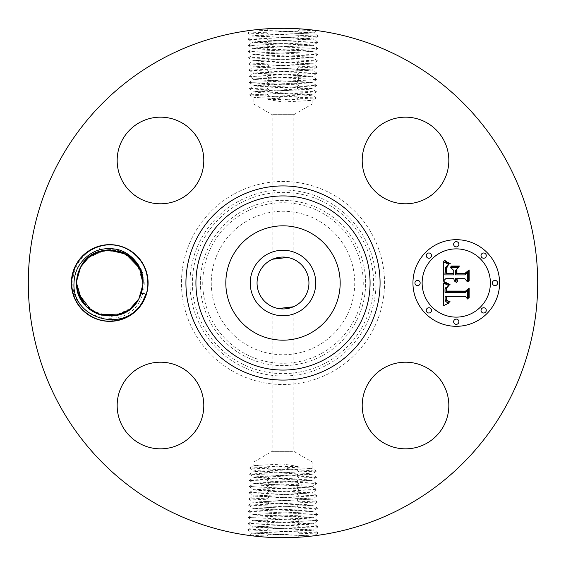 <?xml version="1.0" encoding="UTF-8"?>
<svg xmlns="http://www.w3.org/2000/svg" width="566" height="566" viewBox="0 0 566 566"><rect width="100%" height="100%" fill="white"/><g stroke="black" fill="none" stroke-linecap="round" stroke-linejoin="round"><path stroke-width="0.42" stroke-dasharray="2.83 2.12" d="M308.541 461.898L253.901 461.898L308.541 461.898M292.502 451.343L272.168 451.343L292.502 451.343M293.386 306.779L292.502 307.14C286.474 311.88 266.19 305.166 273.498 307.14L272.168 306.581L272.168 451.343L253.901 461.898L253.901 465.542L312.099 468.577L253.901 471.612L312.099 474.655L253.901 477.69L312.099 480.725L253.901 483.767L308.541 486.321L312.057 486.746L316.974 489.618L249.111 486.611L259.624 485.777L316.79 483.52L306.312 482.678L249.302 480.428L259.759 479.586L316.599 477.336L306.171 476.494L249.5 474.237L259.893 473.395L316.408 471.145L306.036 470.304L249.691 468.054L283 466.462L282.993 464.021L298.211 466.462L283.007 469.264L257.459 470.339L253.936 470.898L308.541 473.501L312.064 474.053L257.459 476.657L253.936 477.216L308.541 479.819L312.064 480.371L257.459 482.975L253.936 483.534L308.541 486.137L312.064 486.689L316.79 483.52M282.993 464.021L253.901 465.542M278.437 308.541L273.498 307.14M295.438 260.233A25.944 25.944 0 0 1 305.767 295.438A25.944 25.944 0 0 1 270.562 305.767A25.944 25.944 0 0 1 260.233 270.562A25.944 25.944 0 0 1 295.438 260.233M272.635 259.214L273.498 258.86C279.526 254.12 299.81 260.834 292.502 258.86L293.832 259.419L293.832 114.657L272.168 114.657L293.832 114.657L312.099 104.102L253.901 104.102L312.099 104.102L312.099 100.458L253.901 97.423L312.099 94.388L253.901 91.345L312.099 88.31L253.901 85.275L312.099 82.233L257.459 79.679L253.943 79.254L249.026 76.382L316.889 79.389L306.376 80.223L249.21 82.48L259.688 83.322L316.698 85.572L306.241 86.414L249.401 88.664L259.829 89.506L316.5 91.763L306.107 92.605L249.592 94.855L259.964 95.696L316.309 97.946L283 99.538L283.007 101.979L267.789 99.538L282.993 96.736L308.541 95.661L312.064 95.102L257.459 92.499L253.936 91.947L308.541 89.343L312.064 88.784L257.459 86.181L253.936 85.629L308.541 83.025L312.064 82.466L257.459 79.863L253.936 79.311L249.21 82.48M287.493 257.445L292.502 258.86M248.608 220.047A71.733 71.733 0 0 1 345.953 248.608A71.733 71.733 0 0 1 317.392 345.953A71.733 71.733 0 0 1 220.047 317.392A71.733 71.733 0 0 1 248.608 220.047M283.007 469.264L283 466.462L298.211 466.462M283.007 101.979L312.099 100.458M282.993 96.736L283 99.538L267.789 99.538M248.927 492.71L253.865 489.831L308.498 487.291L262.525 488.967L253.823 489.746L303.546 492.059L312.234 492.887L253.632 495.936L303.68 498.25L312.432 499.078L253.434 502.12L303.977 504.44L312.63 505.268L253.243 508.31L304.112 510.631L312.821 511.452L253.044 514.494L304.253 516.822L313.012 517.642L252.853 520.685L304.388 523.005L313.21 523.826L252.662 526.875L304.522 529.196L313.401 530.017L252.464 533.059L312.892 535.938L314.229 535.776L318.333 532.939L247.767 529.84L318.134 526.748L247.958 523.656L317.943 520.557L248.156 517.466L317.752 514.374L248.347 511.275L317.554 508.183L248.538 505.091L317.363 501.992L248.722 498.993L317.172 495.809L248.927 492.71L316.974 489.618M306.227 487.291L312.064 486.689M234.324 193.897A101.533 101.533 0 0 1 372.103 234.324A101.533 101.533 0 0 1 331.676 372.103A101.533 101.533 0 0 1 193.897 331.676A101.533 101.533 0 0 1 234.324 193.897M296.959 487.708L299.23 484.531L296.945 481.765M308.512 487.291L312.057 486.746M160.893 506.52A254.7 254.7 0 0 1 59.48 160.893A254.7 254.7 0 0 1 405.107 59.48A254.7 254.7 0 0 1 506.52 405.107A254.7 254.7 0 0 1 160.893 506.52M253.625 29.998L265.695 28.887L280.616 28.314C265.716 28.816 256.745 29.375 253.695 29.991L251.771 30.224L247.667 33.061L318.233 36.16L247.866 39.252L318.042 42.344L248.057 45.443L317.844 48.534L248.248 51.626L317.653 54.725L248.446 57.817L317.462 60.909L248.637 64.008L317.278 67.007L248.828 70.191L317.073 73.29L249.026 76.382M315.234 30.345L247.66 32.977M306.609 29.397L296.591 28.661M280.616 28.314L300.157 28.88M269.055 84.235L266.77 81.469L269.034 78.292L257.488 78.709L312.184 76.113L253.724 73.021L312.375 69.922L253.526 66.83L312.524 63.788L308.548 63.215L253.335 60.64L312.715 57.605L308.611 57.017L253.136 54.456L312.913 51.414L308.774 50.834L252.995 48.322L257.141 47.735L313.104 45.223L308.944 44.643L252.797 42.132L256.971 41.551L313.295 39.04L309.107 38.453L252.606 35.941L256.808 35.361L313.493 32.849L297.659 31.738L300.022 28.873L291.815 28.456M297.652 31.738L253.695 29.991L313.536 32.941L252.556 35.891M265.695 28.887L268.341 28.725M312.375 536.002L300.305 537.113L285.384 537.686C300.284 537.184 309.255 536.625 312.305 536.009L283 534.75L283 537.622L265.843 537.12M250.766 535.655L318.34 533.023M259.391 536.603L269.409 537.339M253.865 489.831L257.785 490.411L312.276 492.979L253.625 496.078L312.474 499.17L253.476 502.212L257.452 502.785L312.665 505.36L253.285 508.395L257.389 508.983L312.864 511.544L253.087 514.586L257.226 515.166L313.005 517.678L308.859 518.265L252.896 520.777L257.056 521.357L313.203 523.868L309.029 524.449L252.705 526.96L256.893 527.547L313.394 530.059L309.192 530.639L252.507 533.151L268.341 534.262L265.97 537.127L274.185 537.544M300.305 537.113L297.659 537.275M443.532 426.283A43.313 43.313 0 0 1 384.753 443.532A43.313 43.313 0 0 1 367.504 384.753A43.313 43.313 0 0 1 426.283 367.504A43.313 43.313 0 0 1 443.532 426.283M181.247 367.504A43.313 43.313 0 0 1 198.496 426.283A43.313 43.313 0 0 1 139.717 443.532A43.313 43.313 0 0 1 122.468 384.753A43.313 43.313 0 0 1 181.247 367.504M198.496 181.247A43.313 43.313 0 0 1 139.717 198.496A43.313 43.313 0 0 1 122.468 139.717A43.313 43.313 0 0 1 181.247 122.468A43.313 43.313 0 0 1 198.496 181.247M384.753 198.496A43.313 43.313 0 0 1 367.504 139.717A43.313 43.313 0 0 1 426.283 122.468A43.313 43.313 0 0 1 443.532 181.247A43.313 43.313 0 0 1 384.753 198.496M456.267 239.687A43.313 43.313 0 0 0 412.947 283A43.313 43.313 0 0 0 456.267 326.313A43.313 43.313 0 0 0 499.58 283A43.313 43.313 0 0 0 456.267 239.687M143.396 301.388A38.361 38.361 0 0 1 91.345 316.663A38.361 38.361 0 0 1 76.07 264.612A38.361 38.361 0 0 1 128.128 249.337A38.361 38.361 0 0 1 143.396 301.388M268.348 534.262L283 534.75M285.384 537.686L283 537.7L283 531.658M456.267 317.13A34.13 34.13 0 0 0 490.397 283A34.13 34.13 0 0 0 456.267 248.87A34.13 34.13 0 0 0 422.137 283A34.13 34.13 0 0 0 456.267 317.13M417.545 285.625A2.625 2.625 0 0 0 420.17 283A2.625 2.625 0 0 0 417.545 280.375A2.625 2.625 0 0 0 414.92 283A2.625 2.625 0 0 0 417.545 285.625M456.267 246.903A2.625 2.625 0 0 0 458.892 244.279A2.625 2.625 0 0 0 456.267 241.654A2.625 2.625 0 0 0 453.642 244.279A2.625 2.625 0 0 0 456.267 246.903M428.887 258.245A2.625 2.625 0 0 0 431.511 255.62A2.625 2.625 0 0 0 428.887 252.995A2.625 2.625 0 0 0 426.262 255.62A2.625 2.625 0 0 0 428.887 258.245M494.988 285.625A2.625 2.625 0 0 0 497.613 283A2.625 2.625 0 0 0 494.988 280.375A2.625 2.625 0 0 0 492.363 283A2.625 2.625 0 0 0 494.988 285.625M483.647 258.245A2.625 2.625 0 0 0 486.272 255.62A2.625 2.625 0 0 0 483.647 252.995A2.625 2.625 0 0 0 481.022 255.62A2.625 2.625 0 0 0 483.647 258.245M456.267 319.097A2.625 2.625 0 0 0 453.642 321.721A2.625 2.625 0 0 0 456.267 324.346A2.625 2.625 0 0 0 458.892 321.721A2.625 2.625 0 0 0 456.267 319.097M428.887 307.755A2.625 2.625 0 0 0 426.262 310.38A2.625 2.625 0 0 0 428.887 313.005A2.625 2.625 0 0 0 431.511 310.38A2.625 2.625 0 0 0 428.887 307.755M483.647 307.755A2.625 2.625 0 0 0 481.022 310.38A2.625 2.625 0 0 0 483.647 313.005A2.625 2.625 0 0 0 486.272 310.38A2.625 2.625 0 0 0 483.647 307.755M145.95 294.186C139.717 310.989 127.647 319.896 109.733 320.901C89.456 321.403 71.33 303.277 71.832 283C70.63 254.891 104.943 235.081 128.687 250.179C140.849 257.742 147.167 268.687 147.634 283C148.837 311.109 114.53 330.919 90.786 315.821C78.624 308.258 72.306 297.313 71.832 283C70.63 254.891 104.943 235.081 128.687 250.179C140.849 257.742 147.167 268.687 147.634 283C148.837 311.109 114.53 330.919 90.786 315.821C78.624 308.258 72.306 297.313 71.832 283C70.63 254.891 104.943 235.081 128.687 250.179C140.849 257.742 147.167 268.687 147.634 283C148.837 311.109 114.53 330.919 90.786 315.821C78.624 308.258 72.306 297.313 71.832 283C71.33 262.723 89.456 244.597 109.733 245.099C130.017 244.597 148.136 262.723 147.634 283C148.136 303.277 130.017 321.403 109.733 320.901C89.456 321.403 71.33 303.277 71.832 283C71.33 262.723 89.456 244.597 109.733 245.099C130.017 244.597 148.136 262.723 147.634 283C148.136 303.277 130.017 321.403 109.733 320.901C89.456 321.403 71.33 303.277 71.832 283C71.33 262.723 89.456 244.597 109.733 245.099C130.017 244.597 148.136 262.723 147.634 283C148.136 303.277 130.017 321.403 109.733 320.901C89.456 321.403 71.33 303.277 71.832 283C71.33 262.723 89.456 244.597 109.733 245.099C130.017 244.597 148.136 262.723 147.634 283C148.136 303.277 130.017 321.403 109.733 320.901C89.456 321.403 71.33 303.277 71.832 283C70.63 254.891 104.943 235.081 128.687 250.179C140.849 257.742 147.167 268.687 147.634 283C148.837 311.109 114.53 330.919 90.786 315.821C78.624 308.258 72.306 297.313 71.832 283C70.63 254.891 104.943 235.081 128.687 250.179C140.849 257.742 147.167 268.687 147.634 283C148.837 311.109 114.53 330.919 90.786 315.821C78.624 308.258 72.306 297.313 71.832 283C71.33 262.723 89.456 244.597 109.733 245.099C130.017 244.597 148.136 262.723 147.634 283C148.837 311.109 114.53 330.919 90.786 315.821C78.624 308.258 72.306 297.313 71.832 283C70.63 254.891 104.943 235.081 128.687 250.179C140.849 257.742 147.167 268.687 147.634 283C148.837 311.109 114.53 330.919 90.786 315.821C78.624 308.258 72.306 297.313 71.832 283C70.63 254.891 104.943 235.081 128.687 250.179C140.849 257.742 147.167 268.687 147.634 283C148.837 311.109 114.53 330.919 90.786 315.821C78.624 308.258 72.306 297.313 71.832 283C70.63 254.891 104.943 235.081 128.687 250.179C140.849 257.742 147.167 268.687 147.634 283C148.837 311.109 114.53 330.919 90.786 315.821C78.624 308.258 72.306 297.313 71.832 283C71.33 262.723 89.456 244.597 109.733 245.099C130.017 244.597 148.136 262.723 147.634 283C148.837 311.109 114.53 330.919 90.786 315.821C78.624 308.258 72.306 297.313 71.832 283C70.63 254.891 104.943 235.081 128.687 250.179C140.849 257.742 147.167 268.687 147.634 283C148.837 311.109 114.53 330.919 90.786 315.821C78.624 308.258 72.306 297.313 71.832 283C72.901 264.874 81.928 252.769 98.923 246.67C89.124 249.981 81.815 256.129 76.997 265.114C74.089 270.774 72.696 276.746 72.816 283.042C71.974 320.25 126.437 331.471 140.354 299.725C143.085 294.398 144.38 288.773 144.238 282.858C144.196 261.775 122.914 245.665 103.67 250.398C93.567 252.436 85.891 258.004 80.634 267.102L86.718 259.122M98.923 246.67L99.949 251.311A33.161 33.161 0 0 1 103.67 250.398M268.991 490.941L266.628 493.814L268.9 496.99M138.826 298.919L129.826 309.39L117.247 315.304L129.833 309.376L138.84 298.898C141.557 293.881 142.908 288.519 142.894 282.795L140.877 271.602L142.894 282.781C142.908 288.519 141.557 293.881 138.84 298.898L129.734 309.453L117.006 315.354L129.734 309.453L138.84 298.898C141.486 294.009 142.837 288.773 142.894 283.205C144.535 249.811 95.187 237.02 80.634 267.102L89.782 256.511L102.588 250.618L116.136 250.462L102.58 250.618L89.782 256.511L80.634 267.102L89.867 256.448L102.779 250.575L89.867 256.448L80.634 267.102C77.981 271.991 76.629 277.227 76.573 282.795L76.573 282.795C76.629 277.227 77.981 271.991 80.634 267.102L88.048 257.912L80.634 267.102C77.917 272.119 76.566 277.481 76.573 283.205L78.589 294.391L76.573 283.205C76.566 277.481 77.917 272.119 80.634 267.102C95.378 237.048 144.097 249.776 142.894 282.795C142.908 288.519 141.557 293.881 138.84 298.898L129.833 309.383L117.247 315.304L129.833 309.376L138.84 298.898L129.734 309.453L117.006 315.354L129.727 309.46L138.826 298.919L131.616 307.918L138.84 298.898C141.486 294.009 142.837 288.773 142.894 283.205L142.901 282.95M81.829 300.921L88.565 308.527L80.209 298.098L88.565 308.527M259.773 78.709L253.936 79.311M99.949 251.311L91.55 255.266M297.051 494.04L299.414 496.906L297.15 500.082M269.041 78.292L303.475 77.033L312.142 76.205L262.454 73.941L253.766 73.113L303.609 70.849L312.333 70.014L262.32 67.75L253.568 66.922L303.751 64.658L312.524 63.831L262.023 61.56L253.37 60.732L312.757 57.69L261.888 55.369L253.179 54.548L312.956 51.506L261.747 49.178L252.988 48.358L313.147 45.315L261.612 42.995L252.79 42.174L313.338 39.125L252.563 36.033M133.562 259.928L131.036 257.58M129.324 256.242L126.642 254.474M122.949 252.585L108.028 249.882L123.091 252.641L108.028 249.882L125.206 253.667M121.52 313.996L109.04 316.153L96.616 313.458L81.964 301.133L76.573 283.205C76.566 277.481 77.917 272.119 80.634 267.102L86.258 259.575L80.634 267.102C77.981 271.991 76.629 277.227 76.573 282.795L76.573 283.205C75.377 316.224 124.088 328.952 138.84 298.898L129.833 309.376L117.247 315.304L129.833 309.376L138.84 298.898L133.208 306.425L138.84 298.898L129.734 309.453L117.013 315.354L129.734 309.453L138.84 298.898C141.486 294.009 142.837 288.773 142.894 283.205L142.851 284.804L142.894 283.205C144.528 249.811 95.187 237.02 80.634 267.102L89.732 256.547L102.46 250.646L97.847 252.04L88.756 257.318L105.644 250.087L123.367 252.769M93.135 254.29L87.369 258.513L92.973 254.389L97.656 252.118L102.227 250.696L107.816 249.889M257.488 78.709L253.943 79.254M269.041 78.15L266.678 75.278L268.949 72.108M76.629 284.931L78.525 294.221L76.629 284.903M90.143 309.758L92.824 311.526L90.143 309.758M98.194 314.095L111.438 316.118L96.517 313.415L111.445 316.118L98.505 314.208L111.665 316.104L98.668 314.264M78.603 294.433L79.933 297.546L84.433 304.437L86.662 306.822L84.433 304.437L79.933 297.546L78.603 294.433L76.573 283.205L78.589 294.391L76.573 283.219C76.566 277.481 77.917 272.119 80.634 267.102L89.782 256.511L102.588 250.618L89.789 256.504L80.634 267.088M96.008 313.189L89.619 309.369L96.064 313.217L86.315 306.475M121.541 313.988L108.997 316.153L96.482 313.401L99.892 314.668L96.461 313.394L114.544 315.814L131.616 307.918L128.701 310.203L121.534 313.996L128.701 310.203M443.574 283.127L443.496 305.661L449.362 302.916L447.02 302.435L445.647 301.239L445.053 299.131L445.124 296.372L446.05 296.577L446.737 300.61L449.56 301.904L449.991 301.459L447.855 300.921L446.899 299.895L446.546 296.372L465.379 296.372L467.594 299.018L467.594 290.372L465.528 292.601L445.01 292.374L445.01 289.516L445.612 287.79L449.043 285.731L443.574 283.127M444.855 282.059L444.501 281.797L444.232 282.264L445.371 283.057L449.857 285.031L450.027 284.542L444.855 282.059M447.274 287.146L446.234 288.193L446.015 291.66L465.74 291.66L468.634 289.12L468.634 298.19L469.143 297.751L469.143 288.08L465.585 291.087L446.553 291.073L447.274 287.146M443.305 261.598L443.305 281.245L445.746 278.691L453.734 278.691L454.519 281.076L456.422 282.441L455.418 280.269L455.326 278.691L456.217 278.691L457.427 281.606L457.823 281.245L456.727 278.691L464.87 278.691L467.325 281.776L467.325 272.479L464.87 274.906L455.326 274.906L455.326 270.569L458.467 267.385L450.536 267.385L453.734 270.421L453.734 273.279L446.433 273.279L446.539 268.376L447.848 265.871L446.567 267.11L446.022 268.645L445.916 273.746L453.734 273.746L453.734 274.906L444.876 274.906L445.378 267.725L446.553 266.19L448.987 264.704L443.305 261.598M445.088 260.678L444.459 260.155L444.14 260.502L447.041 262.737L449.991 263.961L450.253 263.565L445.088 260.678M459.38 266.006L451.201 266.006L450.918 266.501L459.097 266.501L459.38 266.006M456.918 273.279L456.918 269.395L456.408 269.947L456.408 273.746L465.245 273.746L468.634 271.008L468.634 281.38L469.143 280.906L469.143 269.947L465.019 273.279L456.918 273.279M297.009 75.2L299.28 78.377L296.945 81.2M142.844 281.076L140.941 271.779L142.844 281.076M140.863 271.56L142.894 282.788L140.877 271.602L139.264 267.909L130.909 257.48L139.264 267.909L134.545 260.99M297.143 500.224L299.513 503.096L297.242 506.266M133.604 259.978L131.008 257.558M120.954 251.792L107.802 249.896L120.947 251.792M140.955 271.814L139.477 268.334M134.765 261.244L133.923 260.31M132.387 258.775L130.357 257.028M128.22 255.464L125.9 254.042M125.871 254.028L121.916 252.153M108 249.882L102.375 250.66M97.819 252.054L93.241 254.233M90.022 256.327L86.464 259.37M297.009 75.059L299.372 72.186L297.1 69.01M268.808 503.315L266.445 506.188L268.716 509.365M268.532 521.739L266.261 518.569L268.624 515.697M268.949 71.96L266.586 69.094L268.85 65.918M139.264 267.909L130.845 257.424M297.426 518.647L299.697 515.47L297.327 512.598M87.497 258.4L86.584 259.256M268.716 509.506L266.353 512.379L268.624 515.548M76.573 283.241L78.264 293.464M91.543 310.727L109.486 316.161L99.283 314.477L109.464 316.161M120.19 314.47L109.528 316.161L120.176 314.477M121.626 313.96L130.711 308.682M297.192 62.826L299.464 65.996L297.093 68.868M268.857 65.776L266.487 62.904L268.758 59.734M139.54 268.461L135.041 261.563L139.54 268.461M122.921 252.57L110.441 249.847L97.925 252.012L114.297 250.151L129.847 256.631L123.402 252.783L131.277 257.785M90.772 255.79L87.843 258.089L90.772 255.79M87.85 258.082L104.972 250.179L123.105 252.655L137.467 264.817L142.894 282.795C142.908 288.519 141.557 293.881 138.84 298.898L133.208 306.425L138.84 298.898L129.734 309.453L117.013 315.354L129.734 309.453L138.84 298.898C141.486 294.009 142.837 288.773 142.894 283.205L142.851 284.804L139.859 269.133L131.114 257.643L139.859 269.133L142.894 283.205L140.92 271.715L142.894 283.205C142.837 288.773 141.486 294.009 138.84 298.898C141.557 293.881 142.908 288.519 142.894 282.795L140.863 271.553M139.512 268.404L135.132 261.676L139.512 268.404M129.954 256.709L123.459 252.811M122.723 252.486L110.363 249.847L97.953 252.004M297.192 62.684L299.555 59.812L297.284 56.635M98.838 314.321L111.665 316.104L98.59 314.236M80.775 266.841L80.634 267.102C77.981 271.991 76.629 277.227 76.573 282.795L76.622 281.196L76.573 282.795C76.629 277.227 77.981 271.991 80.634 267.102L89.867 256.448L102.779 250.575L89.86 256.448L80.768 266.848M126.621 254.459L125.058 253.589M121.577 252.026L102.786 250.575L121.605 252.033M90.539 255.952L97.982 251.99L90.539 255.959M98.526 314.208L111.438 316.118L98.512 314.208M78.235 293.372L76.573 283.226L78.61 294.447M109.528 316.161L120.098 314.505M121.598 313.967L130.109 309.163M142.901 282.915L142.894 283.205C142.837 288.773 141.486 294.009 138.84 298.898C141.557 293.881 142.908 288.519 142.894 282.795L139.76 268.914L131.043 257.594L139.76 268.914L142.894 282.795C142.908 288.519 141.557 293.881 138.84 298.898L129.833 309.383L117.247 315.304L129.833 309.376L138.84 298.898C141.486 294.009 142.837 288.773 142.894 283.205C142.837 288.773 141.486 294.009 138.84 298.898L129.734 309.453L117.013 315.354L129.734 309.453L138.84 298.898C124.088 328.952 75.377 316.224 76.573 283.205L78.589 294.398L76.573 283.205C76.566 277.481 77.917 272.119 80.634 267.102L87.907 258.032L80.634 267.102C77.981 271.991 76.629 277.227 76.573 282.795L78.547 294.278M120.126 251.509L119.624 251.346M97.84 252.047L90.659 255.867L97.833 252.047M126.749 254.53L124.909 253.511M79.955 297.596L84.341 304.324M126.324 254.29L125.015 253.568M120.424 251.608L119.525 251.318M97.281 313.734L111.438 316.118L97.281 313.734M76.573 283.205C76.566 277.481 77.917 272.119 80.634 267.102C77.981 271.991 76.629 277.227 76.573 282.795L76.573 283.085M142.894 282.731L140.877 271.602M102.588 250.618L89.782 256.511L80.634 267.102L89.867 256.448L102.779 250.575M123.091 252.641L108.028 249.882M296.945 469.61L299.046 472.157L296.959 475.079M283.007 467.056L282.993 472.426M269.055 466.575L266.996 469.058L269.041 471.917M282.993 470.098L283.007 475.582M321.474 353.432A80.252 80.252 0 0 0 353.432 244.526A80.252 80.252 0 0 0 244.526 212.568A80.252 80.252 0 0 0 212.568 321.474A80.252 80.252 0 0 0 321.474 353.432M283.007 473.134L282.993 478.737M266.904 475.249L269.041 478.235M296.945 475.688L299.138 478.341L296.959 481.397M322.62 355.526A82.643 82.643 0 0 0 355.526 243.38A82.643 82.643 0 0 0 243.38 210.474A82.643 82.643 0 0 0 210.474 322.62A82.643 82.643 0 0 0 322.62 355.526M269.055 478.723L266.812 481.44L269.041 484.553M282.993 476.169L282.993 485.055M326.448 362.523A90.617 90.617 0 0 0 362.523 239.552A90.617 90.617 0 0 0 239.552 203.477A90.617 90.617 0 0 0 203.477 326.448A90.617 90.617 0 0 0 326.448 362.523M283.007 479.211L283 481.928M283.007 95.902L282.993 90.418M269.055 96.39L266.954 93.843L269.041 90.921M282.993 98.944L283.007 93.574M296.945 99.425L299.004 96.942L296.959 94.083M327.594 364.624A93.015 93.015 0 0 0 364.624 238.406A93.015 93.015 0 0 0 238.406 201.376A93.015 93.015 0 0 0 201.376 327.594A93.015 93.015 0 0 0 327.594 364.624M282.993 482.246L283 485.027M269.055 484.8L266.72 487.623L268.991 490.8M282.993 92.866L283.007 87.263M299.096 90.751L296.959 87.765M269.055 90.312L266.862 87.659L269.041 84.603M296.959 487.85L299.322 490.722L297.058 493.892M283.007 485.281L282.993 491.295M296.945 87.277L299.188 84.56L296.959 81.447M283.007 89.831L283.007 80.945M282.993 488.345L283.007 494.387M283 37.434L283 31.392M268.39 34.837L266.027 31.965L268.298 28.788M283 31.25L283 34.342M283 528.566L283 534.608M297.61 531.163L299.973 534.035L297.702 537.212M282.993 86.789L283 84.072M297.56 37.929L299.93 35.057L297.659 31.887M268.44 528.071L266.07 530.943L268.341 534.113M283.007 83.754L283 80.973M283.007 491.437L282.993 497.479M283 40.533L283 34.484M268.482 41.021L266.119 38.148L268.39 34.979M283 525.467L283 531.516M297.518 524.979L299.881 527.852L297.61 531.021M282.993 80.719L283.007 74.705M282.993 494.528L283.007 500.57M268.907 497.132L266.536 500.004L268.808 503.174M297.468 44.12L299.831 41.247L297.567 38.071M283 43.624L283 37.582M268.532 521.88L266.169 524.753L268.433 527.929M283 522.376L283 528.418M283.007 77.655L282.993 71.613M283.007 497.62L282.993 503.669M268.581 47.211L266.211 44.339L268.482 41.169M283 46.716L283 40.674M297.419 518.789L299.789 521.661L297.518 524.831M283 519.284L283 525.326M282.993 500.719L283.007 506.761M297.376 50.303L299.739 47.431L297.475 44.261M283 49.815L283.007 43.766M283 516.185L282.993 522.234M282.993 74.563L283.007 68.521M283.007 503.811L282.993 509.853M297.235 506.414L299.605 509.287L297.334 512.456M268.673 53.402L266.303 50.53L268.574 47.353M283 52.907L282.993 46.865M283 513.093L283.007 519.135M283.007 71.472L282.993 65.43M282.993 506.903L283.007 512.952M297.284 56.494L299.647 53.621L297.376 50.452M282.993 55.999L283.007 49.957M283.007 510.001L282.993 516.043M282.993 68.38L283.007 62.331M268.765 59.586L266.395 56.713L268.666 53.544M283.007 59.097L282.993 53.048M283.007 65.281L282.993 59.239M282.993 62.189L283.007 56.147M312.099 468.577L312.099 461.898L293.832 451.343L293.832 306.581M316.394 471.053L312.057 468.521M249.705 467.955L253.943 465.485M249.507 474.145L253.943 471.563M249.691 468.054L253.936 470.898M253.901 470.841L253.901 471.612M316.408 471.145L312.064 474.053M272.168 259.419L272.168 114.657L253.901 104.102L253.901 97.423M249.5 474.237L253.936 477.216M312.099 474.655L312.099 474.004M316.585 477.244L312.057 474.598M253.901 477.159L253.901 477.69M249.316 480.336L253.943 477.633M316.599 477.336L312.064 480.371M316.783 483.428L312.057 480.675M312.099 480.322L312.099 480.725M249.302 480.428L253.936 483.534M316.493 91.855L312.057 94.437M249.606 94.947L253.943 97.479M316.295 98.045L312.057 100.515M316.309 97.946L312.064 95.102M312.099 95.159L312.099 94.388M249.125 486.527L253.943 483.711M316.5 91.763L312.064 88.784M249.592 94.855L253.936 91.947M253.901 91.345L253.901 91.996M249.415 88.756L253.943 91.402M249.111 486.611L253.858 489.795M312.099 88.841L312.099 88.31M316.684 85.664L312.057 88.367M249.401 88.664L253.936 85.629M316.988 489.71L312.241 492.887M313.493 32.849L317.314 30.621M252.507 533.151L248.686 535.379M249.217 82.572L253.943 85.325M253.901 85.678L253.901 85.275M316.698 85.572L312.064 82.466M247.667 33.061L252.606 35.941M318.333 532.939L313.394 530.059M316.875 79.473L312.057 82.289M317.172 495.809L312.234 492.922M248.92 492.802L253.667 495.986M318.241 36.068L313.5 32.892M247.759 529.932L252.5 533.108M316.889 79.389L312.142 76.205M317.179 495.894L312.432 499.078M248.736 498.901L253.674 496.021M318.233 36.16L313.295 39.04M247.851 39.167L252.599 35.983M247.767 529.84L252.705 526.96M318.149 526.833L313.401 530.017M249.012 76.29L253.759 73.113M248.722 498.993L253.469 502.169M317.363 501.992L312.425 499.113M318.05 42.259L313.302 39.075M247.866 39.252L252.797 42.132M247.95 523.741L252.698 526.925M318.134 526.748L313.203 523.868M317.073 73.29L312.135 76.169M248.538 505.091L253.476 502.205M317.37 502.084L312.63 505.268M248.05 45.351L252.79 42.174M318.042 42.344L313.104 45.223M317.95 520.649L313.21 523.826M247.958 523.656L252.896 520.777M248.828 70.191L253.766 73.078M317.08 73.198L312.333 70.014M248.531 505.176L253.278 508.36M317.554 508.183L312.616 505.304M317.859 48.45L313.111 45.266M248.057 45.443L252.995 48.322M248.141 517.55L252.889 520.734M317.943 520.557L313.005 517.678M248.821 70.106L253.568 66.922M317.264 67.099L312.326 69.979M317.568 508.275L312.821 511.452M248.347 511.275L253.285 508.395M248.241 51.541L252.988 48.358M317.844 48.534L312.913 51.414M317.759 514.459L313.012 517.642M248.156 517.466L253.087 514.586M317.278 67.007L312.531 63.831M248.637 64.008L253.575 66.887M317.752 514.374L312.814 511.494M248.34 511.367L253.08 514.544M317.66 54.633L312.92 51.456M248.248 51.626L253.186 54.506M317.462 60.909L312.524 63.795M248.63 63.916L253.37 60.732M317.653 54.725L312.715 57.605M248.432 57.725L253.179 54.548M317.469 60.824L312.722 57.64M248.446 57.817L253.384 60.696"/><path stroke-width="0.85" d="M293.386 306.779L278.437 308.541M295.438 260.233A25.944 25.944 0 0 1 305.767 295.438A25.944 25.944 0 0 1 270.562 305.767A25.944 25.944 0 0 1 260.233 270.562A25.944 25.944 0 0 1 295.438 260.233M267.293 254.24A32.771 32.771 0 0 0 254.24 298.707A32.771 32.771 0 0 0 298.707 311.76A32.771 32.771 0 0 0 311.76 267.293A32.771 32.771 0 0 0 267.293 254.24M272.635 259.214L287.493 257.445M310.416 333.176A57.18 57.18 0 0 1 232.824 255.584A57.18 57.18 0 0 1 310.416 232.824A57.18 57.18 0 0 1 333.176 310.416A57.18 57.18 0 0 1 225.82 283A57.18 57.18 0 0 1 310.416 232.824A57.18 57.18 0 0 1 310.416 333.176M160.893 506.52A254.7 254.7 0 0 1 59.48 160.893A254.7 254.7 0 0 1 405.107 59.48A254.7 254.7 0 0 1 506.52 405.107A254.7 254.7 0 0 1 160.893 506.52M143.396 301.388A38.361 38.361 0 0 1 91.345 316.663A38.361 38.361 0 0 1 76.07 264.612A38.361 38.361 0 0 1 128.128 249.337A38.361 38.361 0 0 1 143.396 301.388M443.532 426.283A43.313 43.313 0 0 1 384.753 443.532A43.313 43.313 0 0 1 367.504 384.753A43.313 43.313 0 0 1 426.283 367.504A43.313 43.313 0 0 1 443.532 426.283M181.247 367.504A43.313 43.313 0 0 1 198.496 426.283A43.313 43.313 0 0 1 139.717 443.532A43.313 43.313 0 0 1 122.468 384.753A43.313 43.313 0 0 1 181.247 367.504M198.496 181.247A43.313 43.313 0 0 1 139.717 198.496A43.313 43.313 0 0 1 122.468 139.717A43.313 43.313 0 0 1 181.247 122.468A43.313 43.313 0 0 1 198.496 181.247M384.753 198.496A43.313 43.313 0 0 1 367.504 139.717A43.313 43.313 0 0 1 426.283 122.468A43.313 43.313 0 0 1 443.532 181.247A43.313 43.313 0 0 1 384.753 198.496M456.267 326.313A43.313 43.313 0 0 1 412.947 283A43.313 43.313 0 0 1 456.267 239.687A43.313 43.313 0 0 1 499.58 283A43.313 43.313 0 0 1 456.267 326.313M300.03 28.873L306.609 29.397M296.591 28.661L291.815 28.456M317.314 30.621L315.234 30.345M253.695 29.991L253.108 30.062M251.771 30.224L253.625 29.998M268.298 28.725L282.936 28.3M265.97 537.127L259.391 536.603M269.409 537.339L274.185 537.544M248.686 535.379L250.766 535.655M312.305 536.009L312.892 535.938M314.229 535.776L312.375 536.002M297.702 537.275L283.064 537.7M74.019 282.908C74.188 276.866 75.759 271.248 78.724 266.055C87.723 252.323 100.154 246.705 116.002 249.203C131.524 251.912 144.189 268.029 143.042 283.198L142.278 289.382A33.161 33.161 0 0 1 141.316 293.11L145.95 294.186L142.858 301.098C125.709 334.683 71.295 318.92 74.019 282.908M142.278 289.382L138.84 298.898L141.316 293.11M86.584 259.256L80.634 267.102L76.622 281.196L80.634 267.102C77.917 272.119 76.566 277.489 76.573 283.205C76.566 277.481 77.917 272.119 80.634 267.102C77.917 272.119 76.566 277.489 76.573 283.205L78.603 294.433L76.573 283.219C76.566 277.481 77.917 272.119 80.634 267.102C77.981 271.991 76.629 277.227 76.573 282.795C76.629 277.227 77.981 271.991 80.634 267.102C94.31 237.557 144.203 249.238 142.894 282.795C142.908 288.519 141.557 293.881 138.84 298.898C124.088 328.952 75.377 316.224 76.573 283.205C76.566 277.481 77.917 272.119 80.634 267.102L86.464 259.37M76.629 284.931L76.573 283.085L81.829 300.921M88.565 308.527L90.143 309.758L88.558 308.52L90.143 309.758L88.558 308.52L90.143 309.758L88.558 308.52L90.143 309.758L88.558 308.52L90.143 309.758L88.565 308.527L101.47 315.12L115.959 315.573L129.31 309.772L138.84 298.898C141.486 294.009 142.837 288.773 142.894 283.205C142.837 288.773 141.486 294.009 138.84 298.898L138.84 298.898C141.557 293.881 142.908 288.519 142.894 282.795L142.894 282.781C142.908 288.519 141.557 293.881 138.84 298.898L142.851 284.804L138.826 298.919M456.267 248.87A34.13 34.13 0 0 1 490.397 283A34.13 34.13 0 0 1 456.267 317.13A34.13 34.13 0 0 1 422.137 283A34.13 34.13 0 0 1 456.267 248.87M417.545 280.375A2.625 2.625 0 0 1 420.17 283A2.625 2.625 0 0 1 417.545 285.625A2.625 2.625 0 0 1 414.92 283A2.625 2.625 0 0 1 417.545 280.375M456.267 241.654A2.625 2.625 0 0 1 458.892 244.279A2.625 2.625 0 0 1 456.267 246.903A2.625 2.625 0 0 1 453.642 244.279A2.625 2.625 0 0 1 456.267 241.654M428.887 252.995A2.625 2.625 0 0 1 431.511 255.62A2.625 2.625 0 0 1 428.887 258.245A2.625 2.625 0 0 1 426.262 255.62A2.625 2.625 0 0 1 428.887 252.995M494.988 280.375A2.625 2.625 0 0 1 497.613 283A2.625 2.625 0 0 1 494.988 285.625A2.625 2.625 0 0 1 492.363 283A2.625 2.625 0 0 1 494.988 280.375M483.647 252.995A2.625 2.625 0 0 1 486.272 255.62A2.625 2.625 0 0 1 483.647 258.245A2.625 2.625 0 0 1 481.022 255.62A2.625 2.625 0 0 1 483.647 252.995M456.267 324.346A2.625 2.625 0 0 1 453.642 321.721A2.625 2.625 0 0 1 456.267 319.097A2.625 2.625 0 0 1 458.892 321.721A2.625 2.625 0 0 1 456.267 324.346M428.887 313.005A2.625 2.625 0 0 1 426.262 310.38A2.625 2.625 0 0 1 428.887 307.755A2.625 2.625 0 0 1 431.511 310.38A2.625 2.625 0 0 1 428.887 313.005M483.647 313.005A2.625 2.625 0 0 1 481.022 310.38A2.625 2.625 0 0 1 483.647 307.755A2.625 2.625 0 0 1 486.272 310.38A2.625 2.625 0 0 1 483.647 313.005M91.55 255.266L86.718 259.122M142.901 282.915L140.439 270.47L133.562 259.928M125.206 253.667L122.949 252.585M108.035 249.882L102.779 250.575M97.953 252.004L93.135 254.29M87.369 258.513L86.683 259.157L87.369 258.513M443.305 282.986L449.043 285.731L445.612 287.79L445.01 289.516L445.01 292.374L465.528 292.601L467.594 290.372L467.594 299.018L465.379 296.372L446.546 296.372L446.899 299.895L447.855 300.921L449.991 301.459L449.56 301.904L446.737 300.61L446.05 296.577L445.124 296.372L445.053 299.131L445.647 301.239L447.02 302.435L449.362 302.916L443.496 305.661L443.305 282.986M444.501 281.797L450.027 284.542L449.857 285.031L445.371 283.057L444.232 282.264L444.501 281.797M447.451 286.849L446.659 288.773L446.553 291.073L465.585 291.087L469.143 288.08L469.143 297.751L468.634 298.19L468.634 289.12L465.74 291.66L446.015 291.66L446.234 288.193L447.451 286.849M443.305 281.245L443.305 261.598L448.987 264.704L446.553 266.19L445.378 267.725L444.876 274.906L453.734 274.906L453.734 273.746L445.916 273.746L446.022 268.645L446.567 267.11L447.848 265.871L446.539 268.376L446.433 273.279L453.734 273.279L453.734 270.421L450.536 267.385L458.467 267.385L455.326 270.569L455.326 274.906L464.87 274.906L467.325 272.479L467.325 281.776L464.87 278.691L456.727 278.691L457.823 281.245L457.427 281.606L456.217 278.691L455.326 278.691L455.418 280.269L456.422 282.441L454.519 281.076L453.734 278.691L445.746 278.691L443.305 281.245M444.459 260.155L447.494 262.362L450.253 263.565L449.991 263.961L447.041 262.737L444.14 260.502L444.459 260.155M451.201 266.006L459.38 266.006L459.097 266.501L450.918 266.501L451.201 266.006M456.918 269.395L456.918 273.279L465.019 273.279L469.143 269.947L469.143 280.906L468.634 281.38L468.634 271.008L465.245 273.746L456.408 273.746L456.408 269.947L456.918 269.395M78.525 294.221L80.209 298.098L78.525 294.221M98.668 314.264L92.81 311.519L98.194 314.095M111.438 316.118L117.013 315.354L111.438 316.118M111.665 316.104L117.247 315.304L111.665 316.104M78.61 294.44L79.933 297.546L84.433 304.437L89.619 309.369L93.432 311.88L89.619 309.369L84.433 304.437L79.933 297.546L78.61 294.447M86.662 306.822L88.331 308.336L86.662 306.822M96.008 313.189L99.283 314.477L86.35 306.51L78.264 293.464M121.534 313.996L99.892 314.668L121.534 313.996L128.701 310.203L131.616 307.918L138.698 299.152L131.616 307.918L128.701 310.203M76.573 283.071L76.629 284.903M142.894 282.731L142.894 282.795C142.908 288.511 141.557 293.881 138.84 298.898L142.851 284.804L138.84 298.898C141.557 293.881 142.908 288.511 142.894 282.795C142.908 288.511 141.557 293.881 138.84 298.898C141.557 293.881 142.908 288.511 142.894 282.795L140.877 271.609L139.264 267.909L140.941 271.779L139.264 267.909L125.956 254.077L107.816 249.889M134.545 260.99L133.604 259.978M102.58 250.618L97.833 252.047L102.58 250.618L107.802 249.896L102.227 250.696L97.656 252.118L92.973 254.389L87.497 258.4M142.901 282.95L140.955 271.814M139.477 268.334L134.765 261.244M133.923 260.31L132.387 258.775M130.357 257.028L128.22 255.464M121.916 252.153L108 249.882M102.375 250.66L97.819 252.054M93.241 254.233L90.022 256.327M98.59 314.236L92.81 311.519L98.838 314.321M140.877 271.602L139.264 267.909M130.845 257.424L129.324 256.242M87.85 258.082L80.634 267.102L76.622 281.196L80.634 267.102C77.917 272.119 76.566 277.489 76.573 283.205L76.573 283.241M130.116 309.163L130.711 308.682M140.863 271.56L139.54 268.461L140.863 271.553M135.041 261.563L129.847 256.631L135.033 261.563M123.367 252.769L122.921 252.57M97.925 252.012L90.772 255.79L97.932 252.012M140.92 271.715L139.512 268.404L140.92 271.715M131.277 257.785L135.132 261.676L129.954 256.709M123.459 252.811L122.723 252.486M88.756 257.318L86.258 259.575L88.749 257.318M126.749 254.53L131.114 257.643L126.621 254.459M125.058 253.589L121.577 252.026M102.786 250.575L97.982 251.99L102.786 250.575M90.539 255.959L88.048 257.912L90.539 255.952M76.573 283.205C76.566 277.489 77.917 272.119 80.634 267.102L76.622 281.196L80.634 267.102C77.917 272.119 76.566 277.489 76.573 283.205C76.566 277.489 77.917 272.119 80.634 267.102L80.634 267.088M78.235 293.372L91.543 310.727M120.098 314.505L121.598 313.967M126.324 254.29L131.043 257.594L120.126 251.509M90.659 255.867L87.907 258.032L90.659 255.867M124.909 253.511L121.605 252.033M78.547 294.278L79.955 297.596M84.341 304.324L86.315 306.475M126.657 254.481L123.091 252.641M125.015 253.568L120.424 251.608M241.25 359.417A87.079 87.079 0 0 1 206.583 241.25A87.079 87.079 0 0 1 324.75 206.583A87.079 87.079 0 0 1 359.417 324.75A87.079 87.079 0 0 1 241.25 359.417M236.461 368.19A97.076 97.076 0 0 1 197.81 236.461A97.076 97.076 0 0 1 329.539 197.81A97.076 97.076 0 0 1 368.19 329.539A97.076 97.076 0 0 1 236.461 368.19"/></g></svg>
